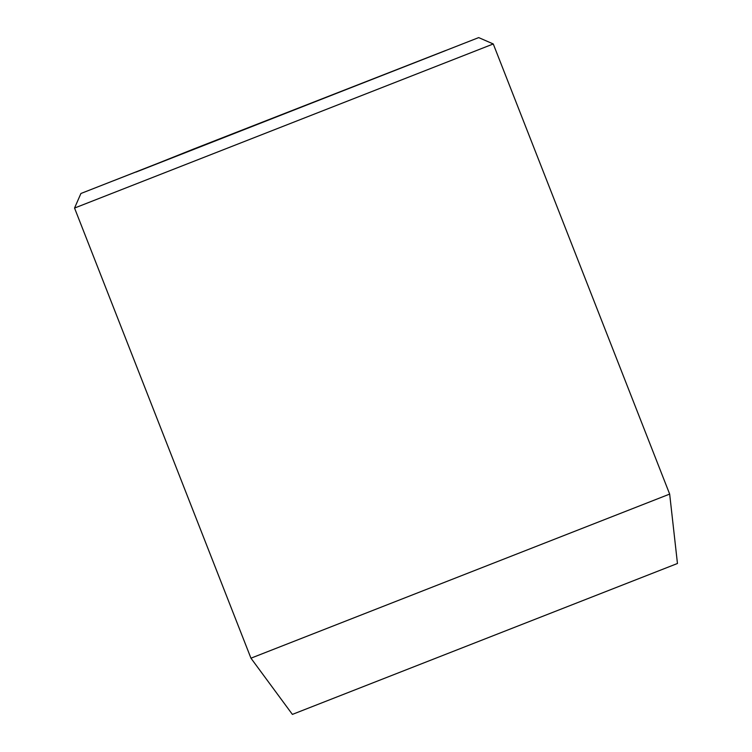 <?xml version="1.0" encoding="UTF-8"?>
<svg xmlns="http://www.w3.org/2000/svg" width="752" height="752" viewBox="0 0 752 752"><rect width="100%" height="100%" fill="white"/><g stroke="black" fill="none" stroke-linecap="round" stroke-linejoin="round"><path stroke-width="1.13" d="M669.665 494.092L250.952 658.188L292.387 714.4L677.458 563.492L669.665 494.092L493.265 43.964L74.542 208.06L80.915 193.49L478.695 37.6L80.915 193.49M193.941 148.905L135.999 172.076L445.522 50.553L193.941 148.905M113.279 180.837L446.35 50.309M478.695 37.6L493.265 43.964M250.952 658.188L74.542 208.06"/></g></svg>

